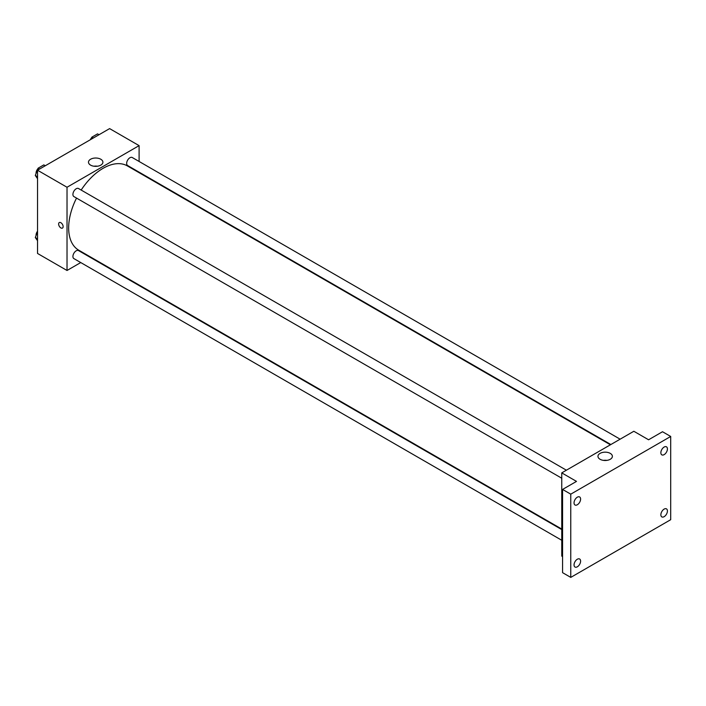 <?xml version="1.0" encoding="UTF-8"?>
<svg xmlns="http://www.w3.org/2000/svg" width="706" height="706" viewBox="0 0 706 706"><rect width="100%" height="100%" fill="white"/><g stroke="black" fill="none" stroke-linecap="round" stroke-linejoin="round"><path stroke-width="1.06" d="M80.74 262.561L67.026 270.477L37.533 253.454L37.533 170.225L109.615 128.607L139.1 145.63L139.1 161.471M90.447 256.949L90.006 257.213M76.53 198.086A48.652 28.09 120 0 0 68.658 227.914A48.652 28.09 120 0 0 78.737 250.189L561.755 529.059M610.408 444.789L127.389 165.919A48.652 28.09 120 0 0 81.164 190.064M139.1 172.167L139.1 172.688M67.026 270.477L67.026 187.249L139.1 145.63M620.124 439.185L132.243 157.509A4.633 2.674 120 0 0 128.677 158.753A4.633 2.674 120 0 0 126.656 163.413A4.633 2.674 120 0 0 127.609 165.531L610.858 444.533M561.755 529.579L78.516 250.577A4.633 2.674 120 0 0 74.942 251.821A4.633 2.674 120 0 0 72.921 256.481A4.633 2.674 120 0 0 73.883 258.599L561.755 540.275M561.755 478.227L73.883 196.559A4.633 2.674 -60 0 1 73.883 191.202A4.633 2.674 -60 0 1 78.516 188.528L566.397 470.205M67.026 187.249L37.533 170.225M90.589 165.125A7.21 4.165 180 0 1 88.479 162.186A7.21 4.165 180 0 1 95.689 158.02A7.21 4.165 180 0 1 102.908 162.186A7.21 4.165 180 0 1 98.452 166.034A7.21 4.165 180 0 1 90.589 165.125M63.134 226.617A3.186 1.836 60 0 1 62.472 228.073A3.186 1.836 60 0 1 59.286 226.238A3.186 1.836 60 0 1 59.286 222.558A3.186 1.836 60 0 1 61.74 223.414A3.186 1.836 60 0 1 63.134 226.617M62.472 228.073A3.186 1.836 60 0 1 59.286 226.238A3.186 1.836 60 0 1 59.286 222.558M93.942 166.219A7.21 4.165 180 0 1 97.437 166.219M562.576 556.584L561.755 556.116L561.755 472.879L633.838 431.269L648.585 439.776L662.51 431.737L670.7 436.467L670.7 519.695L570.766 577.393L562.576 572.663L562.576 489.435L576.502 481.395L561.755 472.879M570.766 577.393L570.766 494.165L562.576 489.435M570.766 494.165L670.7 436.467M600.074 459.271A7.21 4.165 180 0 1 597.956 456.332A7.21 4.165 180 0 1 605.174 452.167A7.21 4.165 180 0 1 612.384 456.332A7.21 4.165 180 0 1 607.937 460.18A7.21 4.165 180 0 1 600.074 459.271M603.427 460.374A7.21 4.165 180 0 1 606.922 460.374M664.143 454.629A4.633 2.674 -60 0 1 661.831 454.858A4.633 2.674 -60 0 1 661.116 451.143A4.633 2.674 -60 0 1 664.143 447.057A4.633 2.674 -60 0 1 666.464 446.827A4.633 2.674 -60 0 1 667.17 450.543A4.633 2.674 -60 0 1 664.143 454.629M577.323 504.755A4.633 2.674 -60 0 1 575.002 504.984A4.633 2.674 -60 0 1 574.296 501.269A4.633 2.674 -60 0 1 577.323 497.192A4.633 2.674 -60 0 1 579.635 496.962A4.633 2.674 -60 0 1 580.35 500.669A4.633 2.674 -60 0 1 577.323 504.755M577.323 566.803A4.633 2.674 -60 0 1 575.002 567.033A4.633 2.674 -60 0 1 574.296 563.317A4.633 2.674 -60 0 1 577.323 559.231A4.633 2.674 -60 0 1 579.635 559.002A4.633 2.674 -60 0 1 580.35 562.717A4.633 2.674 -60 0 1 577.323 566.803M664.143 516.668A4.633 2.674 -60 0 1 661.831 516.898A4.633 2.674 -60 0 1 661.116 513.191A4.633 2.674 -60 0 1 664.143 509.105A4.633 2.674 -60 0 1 666.464 508.876A4.633 2.674 -60 0 1 667.17 512.591A4.633 2.674 -60 0 1 664.143 516.668M37.533 178.662L35.3 175.485L38.142 168.169L43.816 164.895L45.29 165.742M37.533 176.774L35.3 175.485M39.615 169.025L38.142 168.169M37.965 168.619A4.633 2.674 120 0 0 36.059 173.155A4.633 2.674 120 0 0 36.077 173.491M91.021 139.347L91.868 137.149L97.543 133.875L99.016 134.722M93.342 137.997L91.868 137.149M91.701 137.599A4.633 2.674 120 0 0 90.333 139.735M37.533 240.711L35.3 237.534L37.533 231.771M37.533 238.822L35.3 237.534M37.533 231.189A4.633 2.674 120 0 0 36.059 235.204A4.633 2.674 120 0 0 36.077 235.539"/></g></svg>
